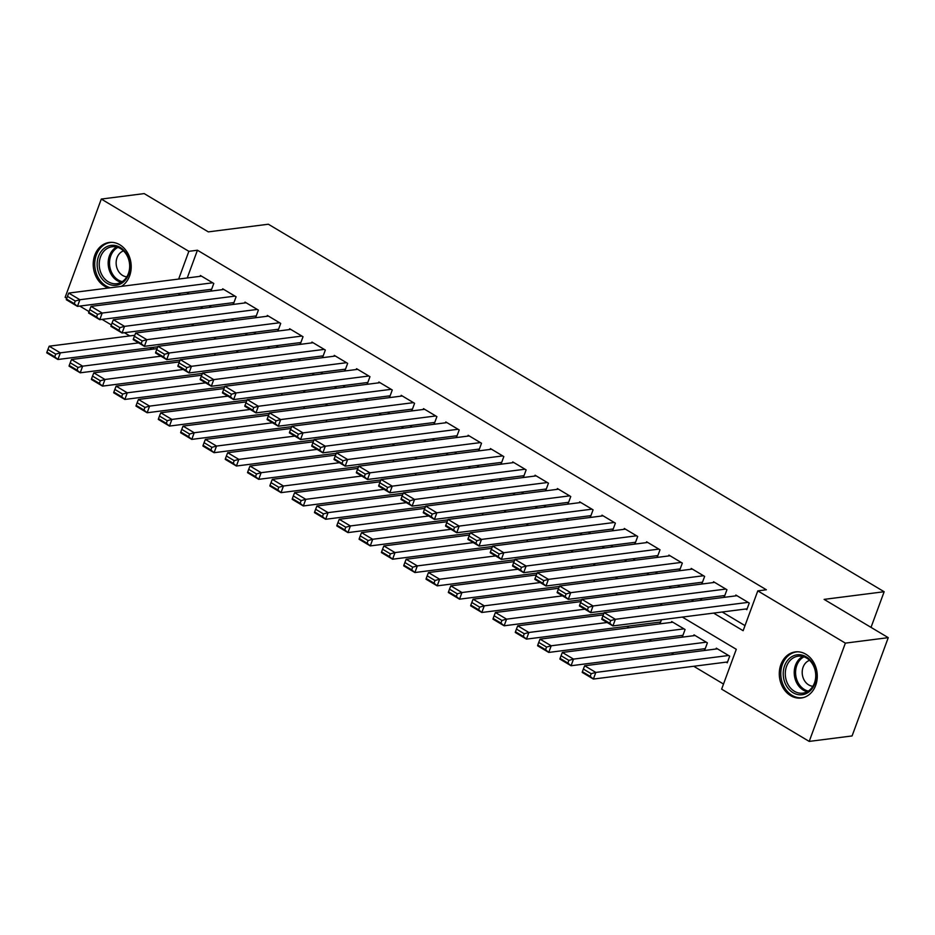 <?xml version="1.0" encoding="UTF-8"?>
<svg xmlns="http://www.w3.org/2000/svg" width="935" height="935" viewBox="0 0 935 935"><rect width="100%" height="100%" fill="white"/><g stroke="black" fill="none" stroke-linecap="round" stroke-linejoin="round"><path stroke-width="1.4" d="M108.577 287.992A23.235 18.922 82.7 0 1 104.591 286.227A23.235 18.922 82.7 0 1 93.371 261.344A23.235 18.922 82.7 0 1 109.278 242.457A23.235 18.922 82.7 0 1 119.844 244.795A23.235 18.922 82.7 0 1 131.192 265.669A23.235 18.922 82.7 0 1 121.386 286.367M805.9 654.243A23.235 18.922 82.7 0 1 817.12 679.126A23.235 18.922 82.7 0 1 801.225 698.013A23.235 18.922 82.7 0 1 790.659 695.675A23.235 18.922 82.7 0 1 779.439 670.792A23.235 18.922 82.7 0 1 795.346 651.905A23.235 18.922 82.7 0 1 805.9 654.243M66.736 298.288L65.134 297.342L101.296 199.061L144.177 193.592L208.318 231.88L268.357 224.225L884.148 591.726L824.109 599.382L888.25 637.658L852.089 735.938L809.207 741.408L721.633 689.142L736.289 649.299L682.328 617.088M626.789 626.321L629.208 627.771M649.1 639.633L651.52 641.083M671.412 652.957L673.831 654.395M693.723 666.269L723.515 684.046M152.101 349.234L149.682 347.797M129.79 335.922L124.402 332.708M111.358 324.924L102.09 319.396M89.047 311.612L79.779 306.072M210.223 289.441L211.333 290.107L213.788 283.469L200.394 275.486L200.078 276.328M232.535 302.765L233.645 303.431L236.087 296.781L222.705 288.798L222.39 289.64M254.846 316.077L255.956 316.743L258.399 310.104L245.017 302.11L244.701 302.963M277.157 329.389L278.268 330.055L280.71 323.417L267.328 315.422L267.013 316.275M299.469 342.701L300.579 343.367L303.022 336.729L289.64 328.746L289.324 329.587M321.78 356.025L322.891 356.691L325.333 350.052L311.951 342.058L311.635 342.9M344.092 369.337L345.202 370.003L347.645 363.364L334.262 355.37L333.947 356.223M366.403 382.649L367.513 383.315L369.956 376.676L356.574 368.694L356.258 369.535M388.715 395.973L389.825 396.639L392.268 389.988L378.885 382.006L378.57 382.847M411.026 409.285L412.136 409.951L414.579 403.312L401.197 395.318L400.881 396.171M433.337 422.597L434.448 423.263L436.89 416.624L423.508 408.63L423.193 409.483M455.649 435.909L456.759 436.575L459.202 429.936L445.82 421.954L445.504 422.795M477.96 449.232L479.071 449.899L481.513 443.26L468.131 435.266L467.816 436.107M500.272 462.544L501.382 463.211L503.825 456.572L490.443 448.578L490.127 449.431M522.583 475.857L523.693 476.523L526.136 469.884L512.754 461.89L512.438 462.743M544.883 489.18L546.005 489.835L548.448 483.196L535.065 475.214L534.75 476.055M567.194 502.492L568.316 503.159L570.759 496.52L557.377 488.526L557.061 489.379M589.506 515.804L590.628 516.471L593.07 509.832L579.688 501.838L579.373 502.691M611.817 529.116L612.939 529.783L615.382 523.144L601.988 515.162L601.684 516.003M634.129 542.44L635.251 543.106L637.693 536.456L624.299 528.474L623.996 529.315M656.44 555.752L657.562 556.418L660.005 549.78L646.611 541.786L646.307 542.639M678.752 569.064L679.874 569.731L682.316 563.092L668.922 555.098L668.619 555.951M701.063 582.376L702.185 583.043L704.628 576.404L691.234 568.422L690.93 569.263M723.374 595.7L724.496 596.366L726.939 589.728L713.545 581.734L713.241 582.587M726.144 662.132L727.255 662.798L729.697 656.16L716.315 648.165L716 649.019M703.833 648.82L704.943 649.486L707.386 642.848L694.004 634.853L693.688 635.706M681.521 635.508L682.632 636.174L685.074 629.524L671.692 621.541L671.377 622.383M659.21 622.184L660.32 622.85L661.466 619.753M169.2 326.993L168.522 328.828M639.154 606.441L638.476 608.276M616.843 593.117L616.165 594.952M594.531 579.805L593.854 581.64M572.22 566.493L571.542 568.328M549.909 553.169L549.231 555.016M527.597 539.857L526.919 541.692M505.286 526.545L504.619 528.38M482.974 513.233L482.308 515.068M460.663 499.909L459.997 501.756M438.351 486.597L437.685 488.432M416.052 473.285L415.374 475.12M393.74 459.962L393.062 461.808M371.429 446.649L370.751 448.484M349.117 433.337L348.439 435.172M326.806 420.025L326.128 421.86M304.494 406.702L303.817 408.548M282.183 393.39L281.505 395.225M259.872 380.077L259.194 381.912M237.56 366.754L236.882 368.6M215.249 353.442L214.571 355.277M192.937 340.13L192.259 341.965M713.627 613.103L743.138 630.704L757.794 590.873L766.373 589.775L197.437 250.229L187.234 277.964M186.743 292.433L189.162 293.882M209.054 305.757L211.474 307.194M231.366 319.069L233.785 320.506M253.677 332.381L256.096 333.83M275.989 345.705L278.408 347.142M298.3 359.017L300.719 360.454M320.611 372.329L323.031 373.778M342.923 385.641L345.342 387.09M365.234 398.964L367.654 400.402M387.546 412.277L389.965 413.714M409.857 425.589L412.277 427.038M432.169 438.912L434.588 440.35M454.48 452.224L456.899 453.662M476.792 465.536L479.211 466.986M499.103 478.849L501.511 480.298M521.414 492.172L523.822 493.61M543.726 505.484L546.133 506.922M566.026 518.796L568.445 520.246M588.337 532.12L590.756 533.558M610.649 545.432L613.068 546.87M632.96 558.744L635.379 560.194M655.271 572.056L657.691 573.506M677.583 585.38L680.002 586.818M699.894 598.692L702.314 600.13M722.206 612.004L745.008 625.62M745.686 609.012L746.808 609.678L749.251 603.04L735.857 595.046L735.553 595.899M871.023 627.385L884.148 591.726M888.25 637.658L845.369 643.128L809.207 741.408M101.296 199.061L188.858 251.328L178.655 279.062M197.437 250.229L188.858 251.328M757.794 590.873L845.369 643.128M178.164 293.532L180.584 294.969M200.476 306.844L202.895 308.293M222.787 320.167L225.206 321.605M245.099 333.479L247.518 334.917M267.41 346.792L269.829 348.241M289.721 360.104L292.141 361.553M312.033 373.427L314.452 374.865M334.344 386.739L336.764 388.177M356.656 400.051L359.075 401.501M378.967 413.375L381.386 414.813M401.279 426.687L403.698 428.125M423.59 439.999L426.009 441.449M445.901 453.311L448.321 454.761M468.213 466.635L470.632 468.073M490.524 479.947L492.944 481.385M512.836 493.259L515.255 494.708M535.147 506.583L537.567 508.021M557.459 519.895L559.866 521.333M579.77 533.207L582.178 534.656M602.082 546.519L604.489 547.968M624.381 559.843L626.801 561.28M646.693 573.155L649.112 574.593M669.004 586.467L671.423 587.916M691.316 599.779L693.735 601.228M166.862 311.133L166.185 312.968M160.621 328.091L159.943 329.926M153.55 347.294L152.873 349.141M662.436 605.214L660.016 603.776M640.124 591.902L637.705 590.464M617.813 578.59L615.394 577.14M595.501 565.278L593.082 563.828M573.19 551.954L570.771 550.516M550.879 538.642L548.459 537.204M528.567 525.33L526.148 523.88M506.256 512.006L503.836 510.568M483.944 498.694L481.525 497.256M461.633 485.382L459.214 483.933M439.321 472.07L436.902 470.621M417.01 458.746L414.591 457.308M394.699 445.434L392.279 443.996M372.387 432.122L369.968 430.673M350.076 418.81L347.656 417.361M327.764 405.486L325.345 404.049M305.453 392.174L303.033 390.725M283.141 378.862L280.722 377.413M260.83 365.538L258.411 364.101M238.519 352.226L236.111 350.789M216.207 338.914L213.799 337.465M193.896 325.602L191.488 324.153M171.596 312.278L169.177 310.841M748.129 602.374L615.359 619.297L612.916 625.936L747.112 608.825M736.979 595.712L604.197 612.647L615.359 619.297L610.719 620.583L602.911 615.92L601.93 618.573L609.749 623.236L610.719 620.583M609.749 623.236L612.916 625.936L601.754 619.286L601.93 618.573M602.911 615.92L604.197 612.647M728.587 655.493L595.817 672.417L584.655 665.767L717.426 648.832M591.177 673.703L595.817 672.417L593.374 679.067L582.213 672.405L582.388 671.692L590.195 676.356L591.177 673.703L583.37 669.039L582.388 671.692M727.57 661.957L593.374 679.067L590.195 676.356M584.655 665.767L583.37 669.039M806.25 656.849A20.114 16.374 82.7 0 1 814.712 683.765A20.114 16.374 82.7 0 1 793.055 692.706A20.114 16.374 82.7 0 1 784.594 665.79A20.114 16.374 82.7 0 1 806.25 656.849M794.399 691.269A18.618 15.159 -97.3 0 0 802.861 693.139A18.618 15.159 -97.3 0 0 815.612 678.004A18.618 15.159 -97.3 0 0 806.624 658.076A18.618 15.159 -97.3 0 0 798.151 656.206A18.618 15.159 -97.3 0 0 785.412 671.342A18.618 15.159 -97.3 0 0 794.399 691.269M809.57 660.344A13.254 10.799 -97.3 0 0 802.207 671.809A13.254 10.799 -97.3 0 0 808.681 684.899A13.254 10.799 -97.3 0 0 812.877 686.267M797.695 651.788A23.083 18.805 -97.3 0 0 796.737 651.882A23.083 18.805 -97.3 0 0 780.935 670.64A23.083 18.805 -97.3 0 0 792.085 695.371A23.083 18.805 -97.3 0 0 802.569 697.685A23.083 18.805 -97.3 0 0 803.527 697.533M129.93 264.149A20.114 16.374 82.7 0 1 115.402 285.35A20.114 16.374 82.7 0 1 97.252 266.51A20.114 16.374 82.7 0 1 111.768 245.321A20.114 16.374 82.7 0 1 129.93 264.149M99.32 266.323A18.618 15.159 -97.3 0 0 116.805 283.691A18.618 15.159 -97.3 0 0 129.579 264.137A18.618 15.159 -97.3 0 0 112.095 246.758A18.618 15.159 -97.3 0 0 99.32 266.323M123.514 250.896A13.254 10.799 -97.3 0 0 116.197 264.406A13.254 10.799 -97.3 0 0 126.821 276.818M111.627 242.34A23.083 18.805 -97.3 0 0 110.669 242.434A23.083 18.805 -97.3 0 0 94.832 266.685A23.083 18.805 -97.3 0 0 110.318 287.77M725.817 589.062L593.047 605.985L590.604 612.624L724.8 595.513M714.667 582.4L581.886 599.323L593.047 605.985L588.407 607.259L580.6 602.607L579.618 605.261L587.437 609.924L588.407 607.259M587.437 609.924L590.604 612.624L579.443 605.973L579.618 605.261M580.6 602.607L581.886 599.323M703.506 575.738L570.736 592.673L568.293 599.312L702.489 582.201M692.356 569.088L559.574 586.011L570.736 592.673L566.096 593.947L558.288 589.284L557.318 591.948L565.126 596.6L566.096 593.947M565.126 596.6L568.293 599.312L557.131 592.65L557.318 591.948M558.288 589.284L559.574 586.011M681.194 562.426L548.424 579.361L545.982 586L680.177 568.889M670.044 555.764L537.274 572.699L548.424 579.361L543.784 580.635L535.977 575.972L535.007 578.625L542.814 583.288L543.784 580.635M542.814 583.288L545.982 586L534.82 579.338L535.007 578.625M535.977 575.972L537.274 572.699M658.883 549.114L526.113 566.037L523.67 572.676L657.866 555.565M647.733 542.452L514.963 559.387L526.113 566.037L521.473 567.323L513.666 562.66L512.696 565.313L520.503 569.976L521.473 567.323M520.503 569.976L523.67 572.676L512.52 566.026L512.696 565.313M513.666 562.66L514.963 559.387M706.276 642.181L573.506 659.105L562.344 652.455L695.114 635.519M568.866 660.39L573.506 659.105L571.063 665.743L559.901 659.093L560.077 658.38L567.884 663.044L568.866 660.39L561.058 655.727L560.077 658.38M705.259 648.633L571.063 665.743L567.884 663.044M562.344 652.455L561.058 655.727M683.964 628.858L551.194 645.793L540.033 639.131L672.803 622.207M546.554 647.067L551.194 645.793L548.751 652.431L537.59 645.769L537.765 645.068L545.572 649.72L546.554 647.067L538.747 642.403L537.765 645.068M682.947 635.321L548.751 652.431L545.572 649.72M540.033 639.131L538.747 642.403M607.142 622.5L528.883 632.481L517.721 625.819L603.309 614.903M524.243 633.755L528.883 632.481L526.44 639.119L515.279 632.457L515.454 631.744L523.261 636.408L524.243 633.755L516.436 629.091L515.454 631.744M660.636 622.009L526.44 639.119L523.261 636.408M517.721 625.819L516.436 629.091M584.831 609.188L506.571 619.157L495.41 612.507L580.997 601.591M501.931 620.443L506.571 619.157L504.129 625.796L492.967 619.145L493.142 618.432L500.95 623.096L501.931 620.443L494.124 615.779L493.142 618.432M604.033 613.068L504.129 625.796L500.95 623.096M495.41 612.507L494.124 615.779M636.571 535.802L503.801 552.725L501.359 559.364L635.555 542.253M625.422 529.14L492.651 546.063L503.801 552.725L499.161 553.999L491.354 549.348L490.384 552.001L498.191 556.664L499.161 553.999M498.191 556.664L501.359 559.364L490.209 552.702L490.384 552.001M491.354 549.348L492.651 546.063M562.519 595.864L484.26 605.845L473.098 599.183L558.686 588.279M479.62 607.119L484.26 605.845L481.817 612.483L470.656 605.833L470.831 605.12L478.638 609.784L479.62 607.119L471.813 602.467L470.831 605.12M581.722 599.744L481.817 612.483L478.638 609.784M473.098 599.183L471.813 602.467M614.26 522.478L481.49 539.413L479.047 546.052L613.243 528.941M603.11 515.828L470.34 532.751L481.49 539.413L476.85 540.687L469.043 536.024L468.073 538.677L475.88 543.34L476.85 540.687M475.88 543.34L479.047 546.052L467.897 539.39L468.073 538.677M469.043 536.024L470.34 532.751M540.208 582.552L461.948 592.533L450.787 585.871L536.374 574.955M457.308 593.807L461.948 592.533L459.506 599.171L448.344 592.51L448.519 591.808L456.338 596.46L457.308 593.807L449.501 589.143L448.519 591.808M559.41 586.432L459.506 599.171L456.338 596.46M450.787 585.871L449.501 589.143M591.948 509.166L459.178 526.089L456.736 532.74L590.943 515.629M580.799 502.504L448.029 519.439L459.178 526.089L454.539 527.375L446.731 522.712L445.761 525.365L453.568 530.028L454.539 527.375M453.568 530.028L456.736 532.74L445.586 526.078L445.761 525.365M446.731 522.712L448.029 519.439M517.896 569.24L439.637 579.221L428.475 572.559L514.063 561.643M434.997 580.495L439.637 579.221L437.194 585.859L426.033 579.197L426.208 578.484L434.027 583.148L434.997 580.495L427.19 575.831L426.208 578.484M537.099 573.12L437.194 585.859L434.027 583.148M428.475 572.559L427.19 575.831M569.637 495.854L436.867 512.777L434.424 519.416L568.632 502.305M558.487 489.192L425.717 506.115L436.867 512.777L432.227 514.051L424.42 509.4L423.45 512.053L431.257 516.716L432.227 514.051M431.257 516.716L434.424 519.416L423.274 512.766L423.45 512.053M424.42 509.4L425.717 506.115M495.585 555.916L417.326 565.897L406.164 559.247L491.752 548.331M412.686 567.183L417.326 565.897L414.883 572.536L403.721 565.885L403.897 565.172L411.716 569.836L412.686 567.183L404.878 562.519L403.897 565.172M514.788 559.796L414.883 572.536L411.716 569.836M406.164 559.247L404.878 562.519M547.337 482.53L414.556 499.465L412.113 506.104L546.32 488.993M536.176 475.88L403.406 492.803L414.556 499.465L409.927 500.739L402.108 496.076L401.138 498.741L408.946 503.392L409.927 500.739M408.946 503.392L412.113 506.104L400.963 499.442L401.138 498.741M402.108 496.076L403.406 492.803M525.026 469.218L392.244 486.153L389.801 492.792L524.009 475.681M513.864 462.556L381.094 479.491L392.244 486.153L387.616 487.427L379.797 482.764L378.827 485.417L386.634 490.08L387.616 487.427M386.634 490.08L389.801 492.792L378.652 486.13L378.827 485.417M379.797 482.764L381.094 479.491M502.714 455.906L369.933 472.829L367.49 479.468L501.698 462.358M491.553 449.244L358.783 466.179L369.933 472.829L365.304 474.115L357.486 469.452L356.516 472.105L364.323 476.768L365.304 474.115M364.323 476.768L367.49 479.468L356.34 472.818L356.516 472.105M357.486 469.452L358.783 466.179M480.403 442.594L347.621 459.517L345.179 466.156L479.386 449.045M469.241 435.932L336.471 452.856L347.621 459.517L342.993 460.791L335.186 456.14L334.204 458.793L342.011 463.456L342.993 460.791M342.011 463.456L345.179 466.156L334.029 459.494L334.204 458.793M335.186 456.14L336.471 452.856M458.092 429.27L325.31 446.205L322.867 452.844L457.075 435.733M446.93 422.62L314.16 439.543L325.31 446.205L320.682 447.479L312.874 442.816L311.893 445.481L319.7 450.132L320.682 447.479M319.7 450.132L322.867 452.844L311.717 446.182L311.893 445.481M312.874 442.816L314.16 439.543M435.78 415.958L302.998 432.882L300.556 439.532L434.763 422.421M424.619 409.296L291.849 426.231L302.998 432.882L298.37 434.167L290.563 429.504L289.581 432.157L297.388 436.82L298.37 434.167M297.388 436.82L300.556 439.532L289.406 432.87L289.581 432.157M290.563 429.504L291.849 426.231M413.469 402.646L280.687 419.57L278.244 426.208L412.452 409.098M402.307 395.984L269.537 412.908L280.687 419.57L276.059 420.843L268.252 416.192L267.27 418.845L275.077 423.508L276.059 420.843M275.077 423.508L278.244 426.208L267.094 419.558L267.27 418.845M268.252 416.192L269.537 412.908M391.157 389.322L258.376 406.257L255.933 412.896L390.14 395.785M379.996 382.672L247.226 399.596L258.376 406.257L253.747 407.531L245.94 402.868L244.958 405.533L252.766 410.184L253.747 407.531M252.766 410.184L255.933 412.896L244.783 406.234L244.958 405.533M245.94 402.868L247.226 399.596M368.846 376.01L236.076 392.945L233.621 399.584L367.829 382.473M357.684 369.348L224.914 386.284L236.076 392.945L231.436 394.219L223.629 389.556L222.647 392.209L230.454 396.872L231.436 394.219M230.454 396.872L233.621 399.584L222.472 392.922L222.647 392.209M223.629 389.556L224.914 386.284M346.534 362.698L213.764 379.622L211.322 386.26L345.518 369.15M335.373 356.036L202.603 372.971L213.764 379.622L209.124 380.907L201.317 376.244L200.335 378.897L208.143 383.56L209.124 380.907M208.143 383.56L211.322 386.26L200.16 379.61L200.335 378.897M201.317 376.244L202.603 372.971M324.223 349.386L191.453 366.31L189.01 372.948L323.206 355.838M313.061 342.724L180.291 359.648L191.453 366.31L186.813 367.584L179.006 362.932L178.024 365.585L185.831 370.248L186.813 367.584M185.831 370.248L189.01 372.948L177.849 366.286L178.024 365.585M179.006 362.932L180.291 359.648M301.911 336.062L169.141 352.998L166.699 359.636L300.895 342.526M290.75 329.412L157.98 346.336L169.141 352.998L164.502 354.272L156.694 349.608L155.713 352.273L163.52 356.925L164.502 354.272M163.52 356.925L166.699 359.636L155.537 352.974L155.713 352.273M156.694 349.608L157.98 346.336M473.274 542.604L395.014 552.585L383.853 545.923L469.44 535.019M390.374 553.859L395.014 552.585L392.571 559.223L381.41 552.562L381.597 551.86L389.404 556.524L390.374 553.859L382.567 549.207L381.597 551.86M492.476 546.484L392.571 559.223L389.404 556.524M383.853 545.923L382.567 549.207M450.962 529.292L372.703 539.273L361.541 532.611L447.129 521.695M368.063 540.547L372.703 539.273L370.26 545.911L359.098 539.25L359.285 538.537L367.093 543.2L368.063 540.547L360.255 535.884L359.285 538.537M470.176 533.172L370.26 545.911L367.093 543.2M361.541 532.611L360.255 535.884M428.651 515.98L350.391 525.949L339.241 519.299L424.817 508.383M345.751 527.235L350.391 525.949L347.949 532.599L336.799 525.938L336.974 525.225L344.781 529.888L345.751 527.235L337.944 522.572L336.974 525.225M447.865 519.86L347.949 532.599L344.781 529.888M339.241 519.299L337.944 522.572M406.339 502.656L328.08 512.637L316.93 505.975L402.517 495.071M323.44 513.911L328.08 512.637L325.637 519.276L314.487 512.625L314.663 511.912L322.47 516.576L323.44 513.911L315.633 509.259L314.663 511.912M425.554 506.536L325.637 519.276L322.47 516.576M316.93 505.975L315.633 509.259M384.04 489.344L305.768 499.325L294.618 492.663L380.206 481.759M301.128 500.599L305.768 499.325L303.326 505.964L292.176 499.302L292.351 498.6L300.158 503.252L301.128 500.599L293.321 495.936L292.351 498.6M403.242 493.224L303.326 505.964L300.158 503.252M294.618 492.663L293.321 495.936M361.728 476.032L283.457 486.013L272.307 479.351L357.895 468.435M278.817 487.287L283.457 486.013L281.014 492.651L269.864 485.99L270.04 485.277L277.847 489.94L278.817 487.287L271.01 482.624L270.04 485.277M380.931 479.912L281.014 492.651L277.847 489.94M272.307 479.351L271.01 482.624M339.417 462.708L261.145 472.689L249.996 466.039L335.583 455.123M256.506 473.975L261.145 472.689L258.703 479.328L247.553 472.678L247.728 471.965L255.535 476.628L256.506 473.975L248.698 469.312L247.728 471.965M358.619 466.588L258.703 479.328L255.535 476.628M249.996 466.039L248.698 469.312M317.105 449.396L238.834 459.377L227.684 452.715L313.272 441.811M234.206 460.651L238.834 459.377L236.391 466.016L225.242 459.354L225.417 458.653L233.224 463.316L234.206 460.651L226.387 456L225.417 458.653M336.308 453.276L236.391 466.016L233.224 463.316M227.684 452.715L226.387 456M294.794 436.084L216.523 446.065L205.373 439.403L290.96 428.487M211.894 447.339L216.523 446.065L214.08 452.704L202.93 446.042L203.105 445.341L210.913 449.992L211.894 447.339L204.075 442.676L203.105 445.341M313.996 439.964L214.08 452.704L210.913 449.992M205.373 439.403L204.075 442.676M272.482 422.772L194.211 432.741L183.061 426.091L268.649 415.175M189.583 434.027L194.211 432.741L191.769 439.392L180.619 432.73L180.794 432.017L188.601 436.68L189.583 434.027L181.764 429.364L180.794 432.017M291.685 426.652L191.769 439.392L188.601 436.68M183.061 426.091L181.764 429.364M250.171 409.448L171.9 419.429L160.75 412.767L246.337 401.863M167.272 420.703L171.9 419.429L169.457 426.068L158.307 419.418L158.482 418.705L166.29 423.368L167.272 420.703L159.453 416.052L158.482 418.705M269.373 413.328L169.457 426.068L166.29 423.368M160.75 412.767L159.453 416.052M227.859 396.136L149.588 406.117L138.438 399.455L224.026 388.551M144.96 407.391L149.588 406.117L147.146 412.756L135.996 406.094L136.171 405.393L143.978 410.044L144.96 407.391L137.153 402.728L136.171 405.393M247.062 400.016L147.146 412.756L143.978 410.044M138.438 399.455L137.153 402.728M279.6 322.75L146.83 339.674L144.387 346.324L278.583 329.214M268.438 316.088L135.668 333.024L146.83 339.674L142.19 340.959L134.383 336.296L133.401 338.949L141.208 343.613L142.19 340.959M141.208 343.613L144.387 346.324L133.226 339.662L133.401 338.949M134.383 336.296L135.668 333.024M257.289 309.438L124.519 326.362L122.076 333L256.272 315.89M246.139 302.776L113.357 319.712L124.519 326.362L119.879 327.636L112.071 322.984L111.09 325.637L118.897 330.3L119.879 327.636M118.897 330.3L122.076 333L110.914 326.35L111.09 325.637M112.071 322.984L113.357 319.712M234.977 296.115L102.207 313.05L99.764 319.688L233.96 302.578M223.827 289.464L91.046 306.388L102.207 313.05L97.567 314.324L89.76 309.66L88.778 312.325L96.585 316.977L97.567 314.324M96.585 316.977L99.764 319.688L88.603 313.026L88.778 312.325M89.76 309.66L91.046 306.388M212.666 282.802L79.896 299.738L77.453 306.376L211.649 289.266M201.516 276.152L68.734 293.076L79.896 299.738L75.256 301.012L67.449 296.348L66.467 299.001L74.274 303.665L75.256 301.012M74.274 303.665L77.453 306.376L66.291 299.714L66.467 299.001M67.449 296.348L68.734 293.076M205.548 382.824L127.277 392.805L116.127 386.143L201.715 375.227M122.649 394.079L127.277 392.805L124.834 399.444L113.684 392.782L113.86 392.069L121.667 396.732L122.649 394.079L114.841 389.416L113.86 392.069M224.751 386.704L124.834 399.444L121.667 396.732M116.127 386.143L114.841 389.416M183.237 369.5L104.965 379.481L93.816 372.831L179.403 361.915M100.337 380.767L104.965 379.481L102.523 386.12L91.373 379.47L91.548 378.757L99.355 383.42L100.337 380.767L92.53 376.104L91.548 378.757M202.439 373.381L102.523 386.12L99.355 383.42M93.816 372.831L92.53 376.104M160.925 356.188L82.654 366.169L71.504 359.507L157.092 348.603M78.026 367.443L82.654 366.169L80.211 372.808L69.061 366.146L69.237 365.445L77.044 370.108L78.026 367.443L70.218 362.792L69.237 365.445M180.128 360.068L80.211 372.808L77.044 370.108M71.504 359.507L70.218 362.792M138.614 342.876L60.354 352.857L49.193 346.195L134.78 335.279M55.714 354.131L60.354 352.857L57.9 359.496L46.75 352.834L46.925 352.133L54.733 356.784L55.714 354.131L47.907 349.468L46.925 352.133M157.816 346.756L57.9 359.496L54.733 356.784M49.193 346.195L47.907 349.468M807.232 691.736A18.618 15.159 82.7 0 1 803.34 690.135A18.618 15.159 82.7 0 1 794.224 672.978A18.618 15.159 82.7 0 1 802.733 656.463M803.971 656.826A18.01 14.668 -97.3 0 0 795.58 672.779A18.01 14.668 -97.3 0 0 804.392 689.481A18.01 14.668 -97.3 0 0 808.331 691.082M121.164 282.288A18.618 15.159 82.7 0 1 108.261 265.178A18.618 15.159 82.7 0 1 116.665 247.015M117.903 247.389A18.01 14.668 -97.3 0 0 109.605 265.037A18.01 14.668 -97.3 0 0 122.275 281.634M796.737 651.882L797.485 651.788M802.569 697.685L803.329 697.592M110.669 242.434L111.417 242.34"/></g></svg>
